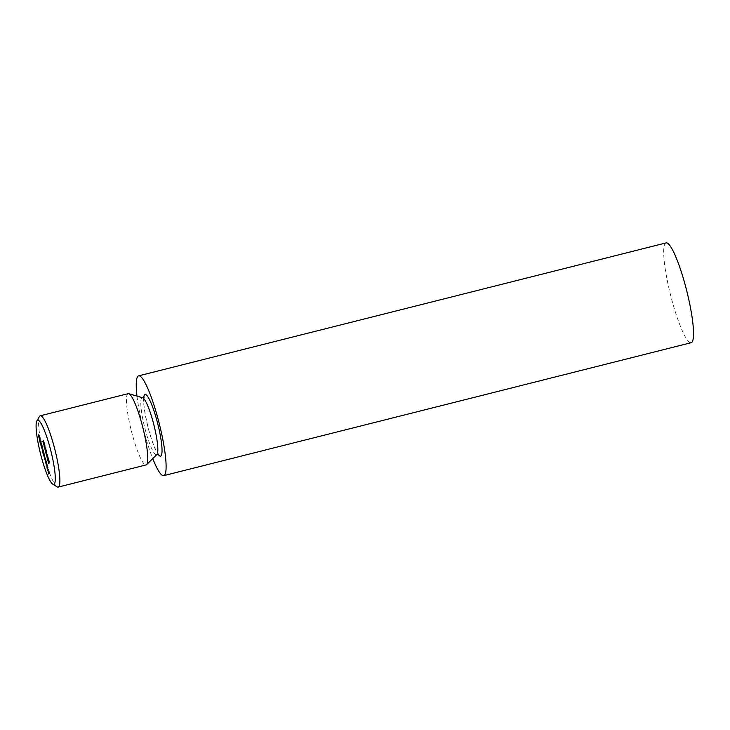 <?xml version="1.0" encoding="UTF-8"?>
<svg xmlns="http://www.w3.org/2000/svg" width="730" height="730" viewBox="0 0 730 730"><rect width="100%" height="100%" fill="white"/><g stroke="black" fill="none" stroke-linecap="round" stroke-linejoin="round"><path stroke-width="0.55" stroke-dasharray="3.65 2.74" d="M57.123 486.846A36.746 5.968 75.9 0 1 43.426 452.91A36.746 5.968 75.9 0 1 39.402 416.547M128.133 393.662A36.746 5.968 -104.1 0 0 131.336 430.755A36.746 5.968 -104.1 0 0 146.1 464.928M136.994 396.098A51.447 8.358 -104.1 0 0 152.743 458.586M666.043 242.907A51.447 8.358 -104.1 0 0 670.514 294.847A51.447 8.358 -104.1 0 0 691.191 342.689M43.453 441.157L43.973 440.664L44.201 442.736L43.362 441.185M43.973 440.664L43.271 440.838M44.466 442.48L43.764 442.663M44.411 442.535L43.709 442.709M44.01 441.048L43.371 441.212M43.855 441.203L43.152 441.376M44.247 442.69L43.544 442.864M44.201 442.736L43.49 442.918M43.8 441.248L43.161 441.413M43.544 441.495L42.842 441.668M44.384 444.442L44.174 442.964L44.913 445.756L44.256 443.311L44.384 444.442L43.681 444.616M44.731 445.373L44.028 445.546M44.795 445.692L44.092 445.866M44.348 444.524L43.7 444.689M43.681 443.338L44.384 443.156L43.517 443.128M44.749 444.159L44.046 444.333M44.968 445.327L44.265 445.51L44.868 445.373L44.311 443.302L44.868 445.373M44.913 445.756L44.211 445.93M44.475 443.548L43.846 443.712M44.703 444.223L44.056 444.378M45.351 445.72L44.649 445.902M45.442 446.057L44.74 446.24M44.904 446.568L44.201 446.742M46.218 448.959L45.771 449.799L45.187 446.742L46.218 448.959L45.516 449.132M46.309 449.288L45.607 449.47M45.771 449.799L45.068 449.981M45.369 448.357L44.722 448.521M45.187 446.742L44.53 446.906L45.187 446.742M45.771 447.992L45.068 448.165M45.424 448.32L45.278 447.079L45.424 448.32L44.722 448.503M45.725 448.037L45.078 448.202M45.89 450.255L46.273 449.89L46.62 451.158L46.985 454.334L46.556 451.149L45.634 450.319M46.273 449.89L45.57 450.063M46.364 450.227L45.661 450.401M46.3 450.291L45.598 450.465M46.455 450.62L45.753 450.793M46.62 451.158L45.917 451.341L46.556 451.149L45.643 450.565M46.766 452.116L46.063 452.299M47.121 453.038L45.926 452.5M46.985 454.334L46.282 454.507M46.483 452.463L45.78 452.637M45.981 450.592L45.278 450.766M48.143 456.861L47.851 457.564L47.267 454.498L48.143 456.861L47.441 457.044M48.235 457.199L47.532 457.372M47.851 457.564L47.149 457.737M47.45 456.113L46.802 456.277M47.851 455.748L47.149 455.931M48.07 456.934L47.45 457.089M47.505 456.086L47.359 454.836L47.505 456.086L46.802 456.259M47.806 455.803L47.158 455.967M47.97 458.011L48.353 457.646L48.727 459.024L48.609 460.411L48.664 459.006L47.715 458.075M48.353 457.646L47.651 457.829M48.445 457.984L47.742 458.166M48.372 458.048L47.669 458.23M48.727 459.024L48.025 459.197M48.609 460.411L47.906 460.594M48.782 459.781L48.171 459.937M48.664 459.006L48.016 459.17M48.061 458.349L47.359 458.531M48.737 460.867L49.12 460.502L49.494 461.871L49.375 463.258L49.43 461.853L48.481 460.931M49.12 460.502L48.417 460.676M49.202 460.84L48.499 461.013M49.138 460.904L48.435 461.077M49.494 461.871L48.791 462.044M49.375 463.258L48.673 463.44M49.54 462.628L48.937 462.784M49.43 461.853L48.782 462.017M48.828 461.196L48.116 461.378M39.502 435.007L39.602 437.024L38.909 434.605L39.52 436.686L39.502 435.007L38.8 435.18M39.922 436.54L39.21 436.713M39.867 436.595L39.165 436.768M39.52 435.317L38.882 435.481M39.329 435.244L38.854 435.372M39.456 435.682L38.754 435.856M38.909 434.605L38.206 434.788M39 434.943L38.298 435.116M39.393 435.673L38.754 435.828M39.146 434.87L38.434 435.043M39.776 438.511L39.712 436.996L40.396 439.542L39.776 438.511L39.137 438.675M40.323 437.991L39.621 438.164M39.429 439.369L40.305 439.204L39.803 437.334L40.305 439.204L39.803 439.332M39.63 438.21L40.269 438.055L39.803 437.334L39.101 437.516M39.831 438.474L39.128 438.648M40.98 440.701L41.19 441.942L40.406 440.564L40.816 442.353L40.141 439.807L41.09 441.613L40.98 440.701L40.342 440.856M40.625 439.944L40.086 440.08M41.035 440.664L40.333 440.838M40.177 441.522L41.19 441.942L40.488 442.115M40.406 440.564L39.785 440.719M40.871 442.298L40.168 442.48M40.816 442.353L40.114 442.526M40.141 439.807L39.438 439.989M40.515 441.76L41.09 441.613L40.743 441.057L40.041 441.23M41.646 443.174L41.665 444.771L40.962 442.234L41.564 444.433L41.646 443.174L41.008 443.338M41.355 442.471L40.77 442.617M41.263 442.134L40.561 442.307M41.701 443.119L40.999 443.293M41.856 444.342L41.017 444.159M41.692 444.451L40.989 444.634M41.145 443.63L40.506 443.794M40.962 442.234L40.259 442.416M41.053 442.572L40.351 442.754M41.062 442.937L40.36 443.11M41.199 443.584L40.497 443.767M41.364 443.183L40.725 443.338M41.418 443.128L40.716 443.302M42.048 444.725L42.714 446.979L41.646 445.519L42.504 446.459L42.048 444.725L41.4 444.889M42.094 444.679L41.391 444.853M42.714 446.979L42.011 447.152M41.646 445.519L41.09 445.665M41.592 445.209L40.889 445.391M42.504 446.459L41.866 446.623M42.367 447.326L42.76 448.767L42.367 447.326L41.729 447.49M42.422 447.28L41.719 447.454M42.815 448.713L42.103 448.895M42.76 448.767L42.057 448.95M43.417 449.789L43.627 451.04L42.842 449.653L43.252 451.45L42.577 448.904L43.526 450.702L43.417 449.789L42.778 449.954M43.061 449.041L42.523 449.178M42.979 448.704L42.303 448.877L42.979 448.704M43.481 449.762L42.769 449.935M43.627 451.04L42.614 450.611M42.842 449.653L42.221 449.808M43.307 451.395L42.605 451.578M43.252 451.45L42.55 451.624M42.577 448.904L41.875 449.087M42.951 450.848L43.526 450.702L43.179 450.154L42.477 450.328M43.38 451.35L44.366 453.065L44.065 453.896L43.38 451.35L42.678 451.532M44.348 453.001L43.855 453.129M44.366 453.065L43.663 453.248M44.119 453.841L43.417 454.024M44.065 453.896L43.362 454.069M43.827 453.576L43.125 453.759M43.608 451.961L43.909 453.075L43.608 451.961L43.015 452.107M44.138 452.855L43.544 453.011M44.265 455.292L44.211 453.777L44.886 456.323L44.265 455.292L43.627 455.456M44.822 454.772L44.119 454.945M43.928 456.15L44.804 455.985L44.302 454.115L44.804 455.985L44.302 456.113M44.128 454.991L44.767 454.836L44.302 454.115L43.599 454.297M44.329 455.255L43.627 455.429M45.251 457.81L44.804 456.423L44.165 456.588L44.858 456.369L45.251 457.81L44.548 457.993M45.196 457.865L44.493 458.038M46.218 460.046L45.15 458.586L46.008 459.526L45.543 457.792L44.904 457.956L45.598 457.746L46.218 460.046L45.516 460.219M45.15 458.586L44.594 458.732M45.096 458.276L44.393 458.458M46.008 459.526L45.369 459.69M46.437 460.876L46.538 462.893L45.844 460.484L46.446 462.555L46.437 460.876L45.734 461.059M46.848 462.418L46.145 462.592M46.793 462.464L46.09 462.647M46.455 461.196L45.817 461.351M46.264 461.123L45.789 461.241M45.999 461.762L45.36 461.926L46.063 461.734L46.446 462.555L45.871 462.701M45.844 460.484L45.141 460.657M45.935 460.822L45.233 460.995M46.072 460.749L45.369 460.922M46.556 462.957L46.948 464.399L46.556 462.957L45.917 463.121M46.61 462.902L45.908 463.085M46.994 464.344L46.291 464.526M46.948 464.399L46.236 464.572M46.893 465.019L47.459 464.672L47.45 466.671L48.299 467.811L47.915 468.852L47.368 465.01L46.766 465.046M46.802 464.681L46.099 464.855M47.459 464.672L46.757 464.855M47.468 464.718L46.766 464.901M47.45 466.671L46.747 466.853M48.299 467.811L47.596 467.985M48.308 467.857L47.605 468.03M47.915 468.852L47.213 469.025M47.824 468.514L47.368 468.633M48.107 467.793L47.559 467.939M47.368 466.808L46.82 466.945M47.35 466.726L46.766 466.871M47.368 465.01L46.766 465.165M48.572 469.098L48.344 470.448L48.572 469.098L47.87 469.271M48.682 469.262L47.979 469.445M48.873 469.956L48.262 470.12M48.344 470.448L47.642 470.631M48.727 469.673L48.089 469.828M48.956 472.794L48.901 471.279L49.576 473.825L48.956 472.794L48.317 472.949L49.01 472.748L49.485 473.487L48.983 471.617L49.01 472.748M49.512 472.264L48.8 472.447M48.819 472.492L49.458 472.328L48.983 471.617L48.28 471.79M142.587 397.731A29.401 4.772 -104.1 0 0 144.659 427.333A29.401 4.772 -104.1 0 0 156.877 454.507M143.719 397.613A31.755 5.156 -104.1 0 0 147.834 426.594A31.755 5.156 -104.1 0 0 157.954 454.069M47.194 454.133L46.483 454.306M47.103 453.795L46.565 453.932M46.583 451.943L46.063 452.071M48.81 460.228L48.107 460.402M48.7 459.909L48.189 460.037M49.576 463.076L48.864 463.258M49.467 462.756L48.947 462.884M144.193 397.202L144.02 397.804C143.144 402.193 144.485 411.939 148.026 427.05C150.371 436.723 154.888 449.415 157.598 453.056L158.565 454.197M43.499 443.128L44.201 442.946M45.99 452.454L46.693 452.281M45.488 450.583L46.191 450.401M47.569 458.349L48.271 458.166M48.335 461.196L49.038 461.022M39.165 437.471L39.867 437.297M39.548 439.414L40.25 439.241M40.46 442.134L41.163 441.951M40.378 441.796L41.081 441.613M42.815 450.894L43.517 450.711M43.663 454.252L44.366 454.078M44.046 456.195L44.749 456.013M45.725 462.738L46.428 462.565M48.353 471.753L49.056 471.571M48.737 473.688L49.439 473.514"/><path stroke-width="1.09" d="M48.025 469.846L47.642 470.631L48.089 469.828M46.665 465.192L47.605 468.03L47.213 469.025L46.766 465.165M46.236 464.572L45.908 463.085L46.236 464.572M45.835 463.066L45.141 460.657L45.744 462.729L45.734 461.059L45.808 463.085M45.297 461.944L45.871 462.701M45.306 459.708L44.895 457.92L45.516 460.219L44.448 458.768L45.369 459.69M44.493 458.038L44.156 456.551L44.493 458.038M44.183 456.496L43.508 453.96L44.119 456.542M42.951 450.848L42.294 448.877L42.477 450.328M42.924 451.213L42.614 450.611M42.057 448.95L41.719 447.454L42.057 448.95M41.802 446.641L41.391 444.853L42.011 447.152L40.944 445.702L41.866 446.623M40.953 444.944L40.259 442.416L40.862 444.616L40.561 442.307L40.999 443.293L40.935 444.953M41.555 444.442L40.989 444.579M41.163 444.159L41.756 444.013M40.041 441.23L39.849 439.779L40.114 442.526L39.438 439.989L40.387 441.787L41.081 441.613M40.488 442.115L40.177 441.522M39.694 439.715L39.009 437.179L39.63 439.761M45.278 450.766L45.57 450.063L45.917 451.341L46.282 454.507L45.278 450.766M46.41 453.184L45.926 452.5M45.908 451.313L45.442 450.611M45.287 449.351L44.512 446.906L45.552 449.279M42.842 441.668L43.271 440.838L43.49 442.918L42.842 441.668M54.221 484.154A33.078 5.375 -104.1 0 0 49.832 446.933A33.078 5.375 -104.1 0 0 36.865 420.918A33.078 5.375 -104.1 0 0 40.488 453.649A33.078 5.375 -104.1 0 0 52.816 484.191A33.078 5.375 -104.1 0 0 54.221 484.154M43.554 443.484L44.211 445.93L43.608 443.475M44.201 446.742L44.649 445.902L44.201 446.742M46.61 454.671L47.149 457.737L46.592 454.671M47.359 458.531L47.651 457.829L48.025 459.197L47.906 460.594L47.359 458.531M48.116 461.378L48.417 460.676L48.791 462.044L48.673 463.44L48.116 461.378M38.9 437.197L38.206 434.788L38.809 436.859L38.8 435.18L38.882 437.206M38.371 436.065L38.945 436.823M43.152 453.303L42.678 451.532L43.663 453.248L43.125 453.759L43.645 453.184M48.873 473.998L48.198 471.452L48.81 474.035M36.865 420.918L39.402 416.547A36.746 5.968 75.9 0 1 40.232 415.817A36.746 5.968 75.9 0 1 54.586 448.366A36.746 5.968 75.9 0 1 58.692 486.81A36.746 5.968 75.9 0 1 58.199 487.092A36.746 5.968 75.9 0 1 57.123 486.846L52.816 484.191M58.199 487.092L146.1 464.928A36.746 5.968 -104.1 0 0 146.593 464.645A36.746 5.968 -104.1 0 0 146.611 464.627A36.746 5.968 -104.1 0 0 142.907 427.835A36.746 5.968 -104.1 0 0 128.726 393.68A36.746 5.968 -104.1 0 0 128.133 393.662L40.232 415.817M152.743 458.586A51.447 8.358 -104.1 0 0 163.757 475.641A51.447 8.358 -104.1 0 0 164.451 475.248A51.447 8.358 -104.1 0 0 158.702 421.429A51.447 8.358 -104.1 0 0 138.609 375.859A51.447 8.358 -104.1 0 0 136.994 396.098M163.757 475.641L691.191 342.689A51.447 8.358 -104.1 0 0 691.876 342.297A51.447 8.358 -104.1 0 0 686.136 288.487A51.447 8.358 -104.1 0 0 666.043 242.907L138.609 375.859M43.362 441.185L42.751 441.34M44.712 446.258L44.11 446.413M45.579 449.488L44.977 449.643M45.598 449.443L45.041 449.58M45.57 449.361L44.576 447.253L45.169 449.461L45.853 449.297M44.594 447.244L45.297 447.07M47.934 457.053L47.231 457.236L46.656 455.018L47.468 457.162M46.82 454.973L47.377 454.827M39.63 438.21L39.101 437.516L39.429 439.369L39.101 437.516M43.636 453.266L43.033 453.421M42.906 452.135L43.207 453.257L43.015 452.107M44.128 454.991L43.599 454.297L43.928 456.15L43.599 454.297M46.766 465.046L46.191 465.192M48.162 470.138L47.55 470.293M48.819 472.492L48.28 471.79L48.253 472.967M48.992 473.615L48.28 471.79M48.618 473.642L48.308 472.93M156.877 454.507A29.401 4.772 -104.1 0 0 156.895 454.489A29.401 4.772 -104.1 0 0 153.93 425.061A29.401 4.772 -104.1 0 0 142.587 397.731L128.726 393.68M157.954 454.069A31.755 5.156 -104.1 0 0 161.02 455.876A31.755 5.156 -104.1 0 0 155.745 416.465A31.755 5.156 -104.1 0 0 143.719 397.613M158.565 454.197L156.895 454.489L146.611 464.627M142.587 397.731L144.193 397.202M45.99 452.454L46.693 452.281M45.488 450.583L46.191 450.401M47.569 458.349L48.271 458.166M48.335 461.196L49.038 461.022M38.8 436.868L39.502 436.695M39.165 437.471L39.867 437.297M39.548 439.414L40.25 439.241M42.815 450.894L43.517 450.711M43.663 454.252L44.366 454.078M44.046 456.195L44.749 456.013M45.725 462.738L46.428 462.565M48.353 471.753L49.056 471.571M48.737 473.688L49.439 473.514"/></g></svg>
